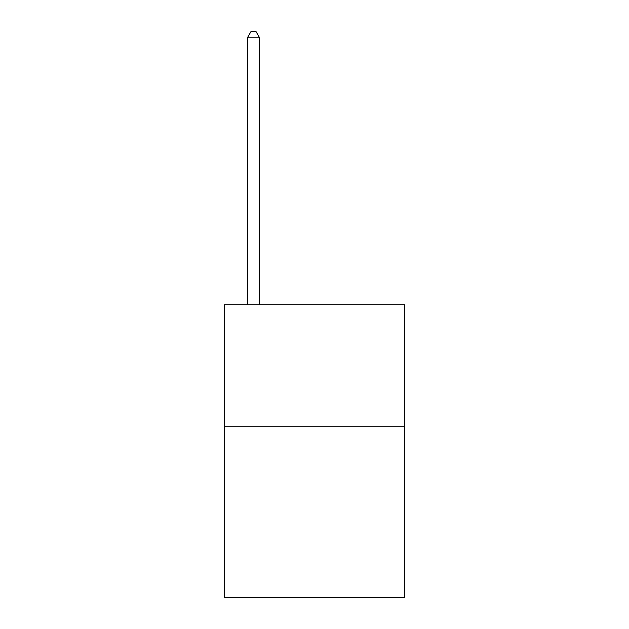 <?xml version="1.0" encoding="UTF-8"?>
<svg xmlns="http://www.w3.org/2000/svg" width="629" height="629" viewBox="0 0 629 629"><rect width="100%" height="100%" fill="white"/><g stroke="black" fill="none" stroke-linecap="round" stroke-linejoin="round"><path stroke-width="0.94" d="M404.785 426.745L404.785 597.55L224.215 597.55L224.215 304.743L404.785 304.743L404.785 426.745L224.215 426.745M259.596 304.743L259.596 37.795L247.401 37.795L247.401 304.743M247.401 37.795L251.057 31.45L255.94 31.45L259.596 37.795"/></g></svg>
